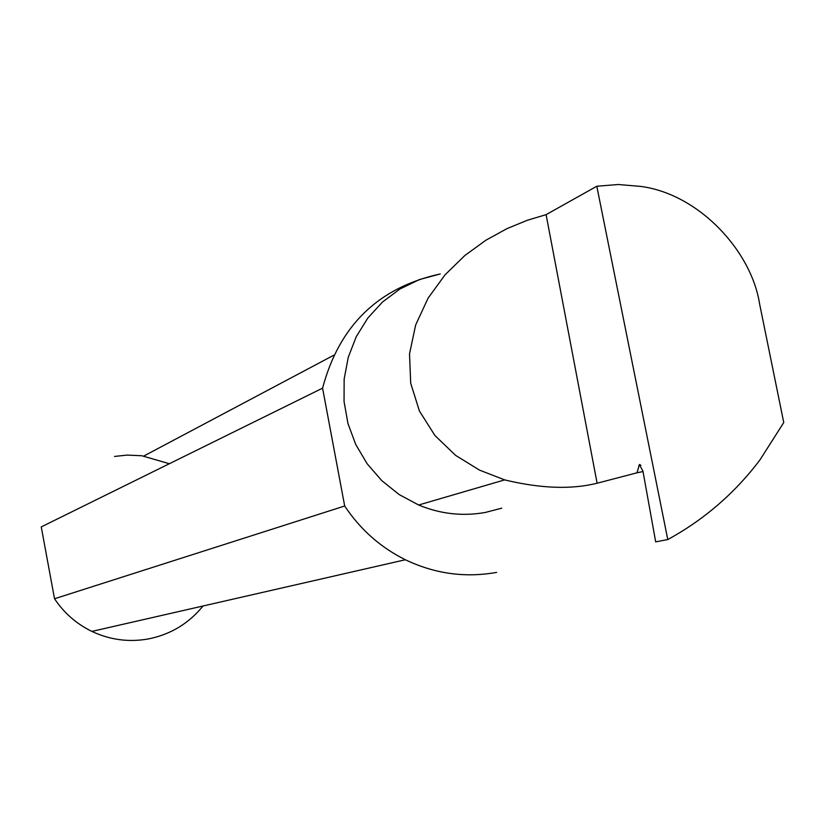 <?xml version="1.0" encoding="UTF-8"?>
<svg xmlns="http://www.w3.org/2000/svg" width="825" height="825" viewBox="0 0 825 825"><rect width="100%" height="100%" fill="white"/><g stroke="black" fill="none" stroke-linecap="round" stroke-linejoin="round"><path stroke-width="1.24" d="M597.114 483.223L636.972 472.808L639.396 464.588L642.964 471.24L655.689 541.86L667.786 539.55L596.805 186.244L546.098 214.655L597.114 483.223C571.354 489.658 540.54 488.544 504.673 479.892L418.636 505.003C440.323 513.996 462.547 516.481 485.296 512.459L501.744 508.159M596.805 186.244L618.286 184.511L641.025 186.45C699.218 194.257 751.431 251.171 759.577 303.775L783.75 422.555L760 459.834C734.993 493.01 704.251 519.585 667.786 539.55M643.015 471.549L636.972 472.808M114.541 456.431L127.071 455.101L141.756 455.74L169.373 463.722M203.022 605.993C188.77 623.514 170.569 634.487 148.407 638.932C128.834 642.417 109.983 639.901 91.864 631.403C76.519 623.906 64.072 613.027 54.522 598.754L344.685 506.003C360.267 529.464 380.49 547.387 405.364 559.752C434.723 573.788 465.145 578.005 496.619 572.395M54.522 598.754L41.25 526.907L322.575 388.162C339.261 325.514 378.479 287.44 440.251 273.952L419.368 279.582L399.898 289.039L382.501 302.022L367.775 318.099L356.225 336.744L348.253 357.328L344.149 379.149L344.046 401.455L347.954 423.503L355.75 444.52L367.166 463.794L381.8 480.666L399.156 494.557L418.636 505.003M322.575 388.162L344.685 506.003M546.098 214.655L527.196 220.316L506.973 228.638L485.925 240.188L464.887 255.472L445.077 274.808L428.082 298.165L415.676 324.926L409.52 353.873L410.706 383.243L419.44 411.056L434.919 435.497L455.575 455.348L479.459 470.095L504.673 479.892M640.881 465.31L638.808 465.682M143.839 456.019L333.733 355.245M91.864 631.403L405.364 559.752M639.952 464.485L639.396 464.588"/></g></svg>
